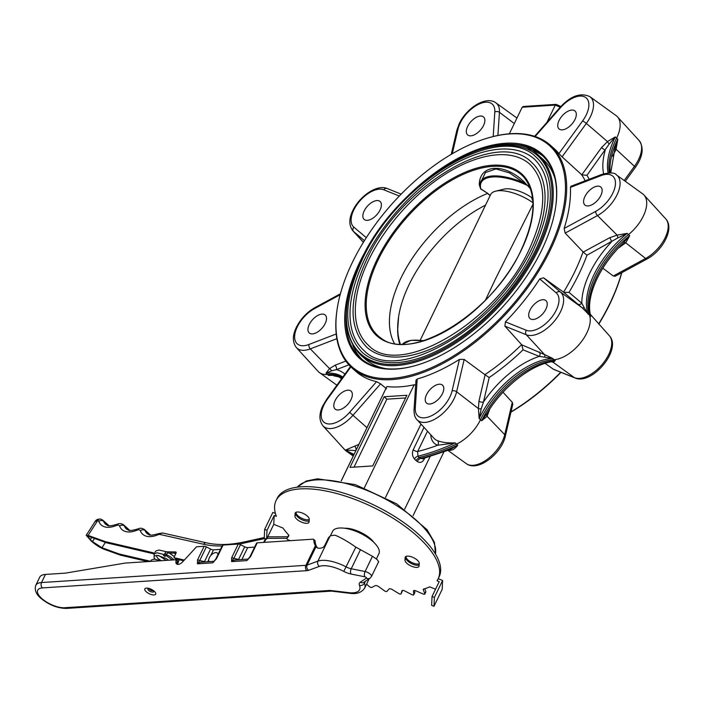 <?xml version="1.0" encoding="UTF-8"?>
<svg xmlns="http://www.w3.org/2000/svg" width="704" height="704" viewBox="0 0 704 704"><rect width="100%" height="100%" fill="white"/><g stroke="black" fill="none" stroke-linecap="round" stroke-linejoin="round"><path stroke-width="1.06" d="M164.322 554.62L157.054 552.772L154.299 553.819A1.285 1.17 38.9 0 0 154.607 555.641A1.285 1.17 38.9 0 0 156.218 555.535L157.282 555.333L166.214 558.527L168.652 560.234M213.673 561.414A6.002 3.177 -48.3 0 0 214.958 560.384M217.95 554.594A6.002 3.177 -48.3 0 0 217.298 553.054A6.002 3.177 -48.3 0 0 214.016 553.054A6.002 3.177 -48.3 0 0 208.718 559.645A6.002 3.177 -48.3 0 0 209.053 561.713M330.37 535.946L332.596 531.344A25.714 10.34 25.8 0 1 349.114 529.126A25.714 10.34 25.8 0 1 372.803 541.42A25.714 10.34 25.8 0 1 378.893 553.722L376.394 558.897M378.488 561.669L377.238 559.61L372.451 556.292L355.837 547.131C347.873 541.561 340.982 537.601 335.183 535.251A27.852 11.202 -154.2 0 0 330.053 536.052L328.451 537.803L324.65 545.662L323.136 547.378C319.792 548.742 317.425 548.495 316.034 546.656L315.401 545.688A30.853 16.35 131.7 0 1 313.746 539.757A1.716 0.906 -48.3 0 0 313.562 539.317A1.716 0.906 -48.3 0 0 313.104 539.176L257.224 542.828L250.598 556.521L246.787 560.613L249.911 556.855L256.538 543.154A2.57 1.03 25.8 0 1 257.224 542.828M153.067 590.762A2.464 0.994 25.8 0 1 149.635 589.512A2.464 0.994 25.8 0 1 149.09 588.834M275.414 513.445L272.844 512.415L264.651 529.373L267.01 530.314L274.182 515.478L276.364 516.358A89.989 36.177 25.8 0 1 274.586 506.625A89.989 36.177 25.8 0 1 276.082 500.544L277.112 498.423A89.989 36.177 25.8 0 1 366.934 501.802A89.989 36.177 25.8 0 1 440.651 570.671A89.989 36.177 25.8 0 1 439.155 576.761L438.126 578.873A89.989 36.177 25.8 0 1 437.026 580.774L439.217 581.645L432.036 596.482L434.394 597.432L442.596 580.474L442.182 589.327L433.99 606.285L434.394 597.432M276.082 500.544A89.989 36.177 25.8 0 1 365.913 503.923A89.989 36.177 25.8 0 1 439.622 572.792A89.989 36.177 25.8 0 1 438.126 578.873M424.723 588.738L425.858 591.615A1.716 0.686 25.8 0 1 425.894 591.809A1.716 0.686 25.8 0 1 425.867 591.932A1.716 0.686 25.8 0 1 425.797 592.02M435.565 589.204L429.678 586.846A89.989 36.177 25.8 0 1 423.667 589.028A2.57 1.03 -154.2 0 0 423.254 589.318A2.57 1.03 -154.2 0 0 423.271 589.785L424.838 593.736A1.716 0.686 25.8 0 1 424.873 593.93A1.716 0.686 25.8 0 1 424.846 594.044A1.716 0.686 25.8 0 1 423.157 594L416.029 590.902A2.57 1.03 -154.2 0 0 413.503 590.823A2.57 1.03 -154.2 0 0 413.459 591.078L413.785 594.625A1.716 0.686 25.8 0 1 413.785 594.678A1.716 0.686 25.8 0 1 413.758 594.792A1.716 0.686 25.8 0 1 411.805 594.607L404.888 591.017A2.57 1.03 -154.2 0 0 401.958 590.744A2.57 1.03 -154.2 0 0 401.931 590.806L401.016 593.842A1.716 0.686 25.8 0 1 400.998 593.886A1.716 0.686 25.8 0 1 398.79 593.56L392.304 589.574A2.57 1.03 -154.2 0 0 389.048 588.984L386.91 591.413A1.716 0.686 25.8 0 1 384.507 590.867L378.646 586.608A2.57 1.03 -154.2 0 0 375.197 585.666L371.897 587.418A1.716 0.686 25.8 0 1 369.389 586.626L366.555 584.162M414.63 590.506L414.806 592.504A1.716 0.686 25.8 0 1 414.814 592.557A1.716 0.686 25.8 0 1 414.779 592.671A1.716 0.686 25.8 0 1 414.709 592.768M290.294 540.672L288.517 540.012A1.716 0.686 25.8 0 1 286.906 538.49A1.716 0.686 25.8 0 1 286.933 538.446L288.798 535.867A2.57 1.03 -154.2 0 0 288.834 535.806A2.57 1.03 -154.2 0 0 288.878 535.63A2.57 1.03 -154.2 0 0 288.482 534.829A89.989 36.177 25.8 0 1 282.894 527.991L273.768 524.33L266.596 539.167L267.01 530.314M532.99 204.274L495.942 277.983L485.487 300.071M532.506 197.472L531.59 197.525L532.866 201.15M530.658 189.262L528.106 185.777L509.564 172.946L495.968 168.916L485.461 172.533L480.066 183.603A44.554 17.917 25.8 0 1 492.589 175.956A44.554 17.917 25.8 0 1 523.662 182.741L524.19 181.949L530.517 188.839M528.334 185.865A0.854 0.625 143.4 0 0 528.106 185.777A43.727 17.582 -154.2 0 0 492.862 176.959A43.727 17.582 -154.2 0 0 480.832 188.857L487.749 193.371L480.674 188.971L479.292 184.87C479.213 164.243 504.09 162.518 524.19 181.949M487.573 193.45A104.386 55.317 -48.3 0 0 400.946 278.089A104.386 55.317 -48.3 0 0 394.363 343.402M368.474 345.312A121.273 64.266 131.7 0 1 368.694 260.049A121.273 64.266 131.7 0 1 529.901 164.287C547.184 181.711 547.017 209.933 529.382 248.934C496.883 321.798 399.643 378.972 368.474 345.312M366.766 347.23A123.842 65.63 -48.3 0 0 531.397 249.436A123.842 65.63 -48.3 0 0 531.617 162.369C497.684 127.186 399.881 185.821 366.678 259.547C348.498 299.2 348.524 328.425 366.766 347.23M555.13 179.124A133.698 70.849 -48.3 0 0 543.057 159.368L538.718 155.496A133.698 70.849 131.7 0 1 538.481 249.498A133.698 70.849 131.7 0 1 360.747 355.071L365.086 358.943A133.698 70.849 -48.3 0 0 386.091 368.685M363.915 350.434A128.128 67.901 131.7 0 1 364.144 260.348A128.128 67.901 131.7 0 1 534.468 159.174C552.746 177.61 552.57 207.434 533.931 248.635C499.594 325.609 396.898 386.021 363.915 350.434M362.199 352.352A130.698 69.265 -48.3 0 0 535.946 249.146A130.698 69.265 -48.3 0 0 536.175 157.256C500.421 120.138 397.17 182.019 362.129 259.846C342.945 301.699 342.962 332.534 362.199 352.352M442.464 393.598A11.994 6.362 -48.3 0 0 442.49 385.158A11.994 6.362 -48.3 0 0 426.536 394.636A11.994 6.362 -48.3 0 0 426.518 403.075A11.994 6.362 -48.3 0 0 442.464 393.598M545.934 309.082A11.994 6.362 -48.3 0 0 545.961 300.652A11.994 6.362 -48.3 0 0 530.006 310.121A11.994 6.362 -48.3 0 0 529.989 318.56A11.994 6.362 -48.3 0 0 545.934 309.082M600.829 195.527A11.994 6.362 -48.3 0 0 600.855 187.097A11.994 6.362 -48.3 0 0 584.901 196.566A11.994 6.362 -48.3 0 0 584.883 205.005A11.994 6.362 -48.3 0 0 600.829 195.527M574.992 119.451A11.994 6.362 -48.3 0 0 575.018 111.012A11.994 6.362 -48.3 0 0 559.064 120.49A11.994 6.362 -48.3 0 0 559.046 128.929A11.994 6.362 -48.3 0 0 574.992 119.451M483.56 125.418A11.994 6.362 -48.3 0 0 483.578 116.978A11.994 6.362 -48.3 0 0 467.632 126.456A11.994 6.362 -48.3 0 0 467.606 134.886A11.994 6.362 -48.3 0 0 483.56 125.418M380.09 209.924A11.994 6.362 -48.3 0 0 380.107 201.494A11.994 6.362 -48.3 0 0 364.162 210.971A11.994 6.362 -48.3 0 0 364.135 219.402A11.994 6.362 -48.3 0 0 380.09 209.924M325.195 323.488A11.994 6.362 -48.3 0 0 325.213 315.049A11.994 6.362 -48.3 0 0 309.267 324.526A11.994 6.362 -48.3 0 0 309.241 332.957A11.994 6.362 -48.3 0 0 325.195 323.488M351.032 399.564A11.994 6.362 -48.3 0 0 351.05 391.125A11.994 6.362 -48.3 0 0 335.104 400.602A11.994 6.362 -48.3 0 0 335.078 409.033A11.994 6.362 -48.3 0 0 351.032 399.564M352.29 262.574A148.271 78.575 -48.3 0 0 337.022 309.874A148.271 78.575 -48.3 0 0 412.456 374.642A148.271 78.575 -48.3 0 0 549.129 249.735A148.271 78.575 -48.3 0 0 491.11 137.086A148.271 78.575 -48.3 0 0 352.29 262.574M491.11 137.086L491.885 136.875A149.125 79.024 131.7 0 1 550.502 145.341A149.125 79.024 131.7 0 1 550.238 250.184A149.125 79.024 131.7 0 1 352 367.937A149.125 79.024 131.7 0 1 336.908 310.666L337.022 309.874M359.797 262.082A136.954 72.574 131.7 0 1 486.042 146.714A136.954 72.574 131.7 0 1 555.72 206.536A136.954 72.574 131.7 0 1 541.614 250.228A136.954 72.574 131.7 0 1 413.389 366.142A136.954 72.574 131.7 0 1 359.797 262.082M555.667 206.932A136.101 72.125 -48.3 0 0 541.834 155.065A136.101 72.125 -48.3 0 0 495.836 145.658M621.773 272.686A148.271 78.575 131.7 0 1 609.884 303.917A148.271 78.575 131.7 0 1 598.787 324.157M561.009 372.354A148.271 78.575 131.7 0 1 510.946 412.13M511.007 411.875A149.125 79.024 -48.3 0 0 560.736 372.24M598.62 323.972A149.125 79.024 -48.3 0 0 609.91 303.398A149.125 79.024 -48.3 0 0 621.65 272.747M610.262 172.85A68.737 36.423 131.7 0 1 617.593 139.63A68.737 36.423 131.7 0 1 617.804 139.19L614.838 148.984L616.114 149.292L612.542 156.165M562.091 156.851L558.941 153.578L582.604 120.947A24.112 12.778 -48.3 0 0 585.235 97.205A24.112 12.778 -48.3 0 0 560.472 107.712L560.058 107.386C570.636 95.894 580.58 92.321 589.908 96.686A27.526 14.59 131.7 0 1 586.335 123.42L562.091 156.851L581.777 174.821L601.524 147.602L607.473 141.583L615.261 136.919L609.25 143.977L586.934 175.331A152.557 80.846 131.7 0 1 589.23 179.256M565.171 233.094L564.124 228.474L595.672 211.367A24.112 12.778 -48.3 0 0 615.27 185.654A24.112 12.778 -48.3 0 0 601.154 175.578A3.432 2.024 69 0 1 602.096 174.31C610.13 172.366 614.926 172.577 616.484 174.944A27.526 14.59 131.7 0 1 617.276 194.33A27.526 14.59 131.7 0 1 597.494 215.565L565.171 233.094L583.246 252.067L609.558 237.794L617.1 235.101L627.141 233.394L617.857 237.917L586.96 255.235A152.557 80.846 131.7 0 1 568.999 292.389L563.772 292.345L543.558 277.79L560.49 292.107A27.526 14.59 131.7 0 1 562.998 295.9A27.526 14.59 131.7 0 1 552.253 323.541A27.526 14.59 131.7 0 1 526.363 334.787L544.518 354.57L552.719 358.406L539.273 356.374L523.063 349.844L521.796 344.846L544.518 354.57A3.432 2.094 -59 0 1 544.702 356.954M424.644 458.234L424.09 459.378C422.33 462.44 420.094 463.162 417.366 461.551L415.826 460.416L419.091 457.494L422.268 458.832L450.006 449.662L457.723 445.157L455.18 442.886A215.802 114.356 131.7 0 1 417.886 456.21L419.091 457.494A215.978 114.453 -48.3 0 0 456.43 444.154A30.853 16.35 -48.3 0 0 480.436 419.83A30.853 16.35 -48.3 0 0 480.524 419.637A68.561 36.335 131.7 0 1 553.925 359.682L552.719 358.406A68.737 36.423 -48.3 0 0 479.345 418.07A68.737 36.423 -48.3 0 0 479.134 418.51L481.237 408.786L483.498 401.931A3.432 2.086 13.1 0 1 478.949 401.157L485.091 374.818L464.165 359.418L456.623 391.758A27.526 14.59 131.7 0 1 454.168 398.526A27.526 14.59 131.7 0 1 435.266 418.924A27.526 14.59 131.7 0 1 417.006 419.698L434.042 438.372A30.131 15.963 -48.3 0 0 437.642 440.73C442.068 442.42 447.911 443.142 455.18 442.886L437.694 445.245A33.546 17.776 131.7 0 1 430.751 434.764M489.738 409.147L487.054 416.275L481.686 420.781L487.212 413.169C502.084 387.719 530.323 365.314 551.285 361.786L555.271 360.677L553.159 362.278L551.76 361.768A3.432 3.318 96.5 0 1 553.159 362.278L574.482 377.696A27.526 14.59 -48.3 0 0 600.371 366.45A27.526 14.59 -48.3 0 0 611.116 338.809A27.526 14.59 -48.3 0 0 609.33 335.711L590.304 314.318L590.647 316.422L589.512 315.181A68.561 36.335 131.7 0 1 628.452 234.626A30.853 16.35 -48.3 0 0 644.01 195.043A30.853 16.35 -48.3 0 0 642.682 193.855L616.484 174.944M590.674 315.366L590.647 316.422A68.737 36.423 131.7 0 1 596.552 276.936A68.737 36.423 131.7 0 1 629.693 235.664L622.635 243.716M609.286 172.823A68.561 36.335 131.7 0 1 616.44 138.486A68.561 36.335 131.7 0 1 616.651 138.054A30.853 16.35 -48.3 0 0 617.434 116.794A30.853 16.35 -48.3 0 0 616.106 115.597L589.908 96.686M481.237 408.786A3.432 1.417 -4 0 1 478.412 408.566L479.134 418.51L481.686 420.781A68.737 36.423 131.7 0 1 481.897 420.341A68.737 36.423 131.7 0 1 555.271 360.677L553.925 359.682A30.853 16.35 -48.3 0 0 580.518 342.83A30.853 16.35 -48.3 0 0 589.556 315.313A30.853 16.35 -48.3 0 0 589.512 315.181L582.023 307.657L563.772 292.345M336.864 338.677L310.306 348.885A27.526 14.59 131.7 0 1 304.304 350.293A27.526 14.59 131.7 0 1 296.384 347.582L318.155 371.448A30.853 16.35 -48.3 0 0 319.493 372.636A30.853 16.35 -48.3 0 0 327.034 374.484A30.853 16.35 -48.3 0 0 327.193 374.475A68.561 36.335 131.7 0 1 342.558 377.423M296.384 347.582C292.371 342.258 292.362 335.5 296.366 327.316C300.714 318.789 306.918 312.215 314.961 307.604A3.432 1.637 61.5 0 0 314.424 308.678A24.112 12.778 -48.3 0 0 297.282 326.876A24.112 12.778 -48.3 0 0 308.942 344.476A3.432 2.024 -111 0 0 310.306 348.885L329.542 368.588A3.432 2.455 -133.9 0 1 331.478 370.858L325.987 373.19L329.542 368.588L335.113 365.2L345.822 361.082M417.366 461.551A3.432 1.927 126.3 0 1 420.438 458.48A215.802 114.356 -48.3 0 0 457.723 445.157C454.819 449.302 451.616 450.938 448.114 450.067M352 367.937L355.793 371.325A149.125 79.024 -48.3 0 0 376.57 381.665L380.591 383.847L352.986 415.272A27.526 14.59 131.7 0 1 347.01 421.054A27.526 14.59 131.7 0 1 322.96 425.832L344.731 449.698A30.853 16.35 -48.3 0 0 346.069 450.894A30.853 16.35 -48.3 0 0 346.711 451.317A215.978 114.453 -48.3 0 0 353.742 454.951M386.549 388.828L380.591 383.847M341.194 480.902L386.874 386.549A149.125 79.024 -48.3 0 0 414.181 384.762L415.659 385.035M417.199 379.016L415.281 408.056A3.432 2.402 3.8 0 0 414.031 409.763L415.985 380.204L417.199 379.016A149.125 79.024 -48.3 0 0 459.439 359.41L464.165 359.418M504.9 326.146L505.41 321.86L526.363 330.29A3.432 2.86 -68.1 0 0 526.363 334.787L504.9 326.146L521.796 344.846M505.41 321.86A149.125 79.024 -48.3 0 0 539.73 278.934L543.558 277.79M526.363 330.29A24.112 12.778 -48.3 0 0 551.452 317.662A24.112 12.778 -48.3 0 0 556.257 292.908A3.432 2.904 130.2 0 1 560.49 292.107L582.023 307.657A3.432 2.13 128.6 0 0 584.188 307.569L588.104 314.151A68.737 36.423 -48.3 0 1 594.009 274.657A68.737 36.423 -48.3 0 1 627.141 233.394L629.693 235.664L625.742 242.818L618.394 248.019M608.071 172.876A68.737 36.423 -48.3 0 1 615.05 137.359A68.737 36.423 -48.3 0 1 615.261 136.919L617.804 139.19L616.114 149.292L634.454 166.329A27.526 14.59 -48.3 0 0 639.214 140.659L617.434 116.794M609.33 335.711C622.398 349.386 591.985 385.519 574.992 377.978L553.546 369.345L545.09 363.37M502.99 392.225L512.283 402.318L512.802 404.184L505.314 436.26A3.432 2.086 -166.9 0 0 504.733 434.658L487.054 416.275A3.432 2.631 34.1 0 1 486.834 413.776M543.215 156.358A136.101 72.125 -48.3 0 0 528 148.711M406.199 556.327A7.718 3.098 -154.2 0 0 406.199 556.336A7.718 3.098 -154.2 0 0 406.067 556.846A7.718 3.098 -154.2 0 0 410.3 561.686A7.718 3.098 -154.2 0 0 418.018 564.054A7.718 3.098 -154.2 0 0 419.232 563.798M296.129 512.239A7.718 3.098 -154.2 0 0 299.851 517.202A7.718 3.098 -154.2 0 0 308.009 519.834A7.718 3.098 -154.2 0 0 309.214 519.578M154.22 553.934L106.612 542.819L105.257 541.614L88.106 535.401L86.205 535.278L91.362 541.182C95.638 544.808 99.607 547.395 103.294 548.953L120.446 555.157L119.09 553.951L101.939 547.738L105.398 542.379M155.69 553.388L105.257 541.614M147.972 561.581L120.446 555.157M150.674 561.317L119.09 553.951M163.398 555.183A0.854 0.458 -48.3 0 0 164.419 554.444L165.774 555.658A0.854 0.458 131.7 0 1 164.754 556.389L163.398 555.183M183.647 560.798L175.622 558.923A0.854 0.458 131.7 0 1 175.507 558.87L174.152 557.656A0.854 0.458 -48.3 0 1 174.152 557.058L175.974 553.3A1.716 0.906 -48.3 0 0 175.974 552.094A1.716 0.906 -48.3 0 0 175.595 551.954L166.874 551.813A1.716 0.906 -48.3 0 0 164.982 553.291L164.419 554.444M174.152 557.656A0.854 0.458 -48.3 0 0 174.266 557.718L175.622 558.923M184.316 560.067L174.266 557.718M267.802 536.844L267.802 536.844A3.432 1.786 89.8 0 0 267.714 536.853A3.432 3.432 0 0 1 267.802 536.844L287.734 536.782M86.205 535.278L95.014 521.638L97.724 520.502L88.106 535.401M94.521 538.446L92.497 541.596L101.939 547.738M92.497 541.596L90.323 539.66L91.758 537.442M106.612 542.819L89.461 536.615L87.956 536.51L90.323 539.66M176.035 553.15L168.23 553.018A1.716 0.906 -48.3 0 0 166.338 554.506L165.774 555.658M309.144 520.925A7.718 3.098 25.8 0 1 301.118 519.314A7.718 3.098 25.8 0 1 295.988 513.99L296.067 512.266M419.17 565.039A7.718 3.098 25.8 0 1 411.136 563.429A7.718 3.098 25.8 0 1 406.006 558.105L406.094 556.371M352.783 345.198A136.101 72.125 -48.3 0 0 362.111 359.445M346.078 313.597A136.101 72.125 -48.3 0 0 360.668 358.222A136.101 72.125 -48.3 0 0 413.776 366.045M613.281 276.003L645.603 258.474A27.526 14.59 -48.3 0 0 664.787 238.48A27.526 14.59 -48.3 0 0 665.79 218.909C674.828 228.554 662.411 250.897 647.214 258.887L615.199 276.25L613.281 276.003L602.826 268.198M413.239 449.706C411.875 453.112 412.271 456.192 414.445 458.946A3.432 1.69 -43.2 0 1 417.886 456.21L417.683 451.493A3.432 1.382 25.8 0 1 413.239 449.706L424.028 427.39M420.983 424.054L385.528 497.402M430.021 456.738L404.668 509.186M338.193 376.297L333.81 375.83M564.124 228.474A149.125 79.024 -48.3 0 0 570.416 187.387L570.874 186.305L602.096 174.31M558.941 153.578A149.125 79.024 -48.3 0 0 554.303 148.729L550.502 145.341M546.99 122.267L555.298 105.081L556.591 104.667M509.344 133.804L522.192 107.237L523.354 106.489L556.09 104.35L560.85 106.506M386.874 386.549L341.255 480.911M414.181 384.762L364.373 487.793M372.742 465.925L406.894 395.27L384.138 396.757L349.985 467.403L372.742 465.925M405.601 397.954L386.857 399.177L353.998 467.148M386.857 399.177L384.138 396.757M415.281 408.056A24.112 12.778 -48.3 0 0 431.165 415.914A24.112 12.778 -48.3 0 0 452.065 390.975A3.432 2.086 -166.9 0 1 456.623 391.758L478.412 408.566L478.949 401.157M355.96 450.569L345.541 450.041L354.666 446.142A30.131 15.963 -48.3 0 0 358.908 444.25M356.039 450.199A3.432 2.077 70.2 0 0 354.666 446.142M437.642 440.73A3.432 2.842 -70.5 0 1 437.694 445.245A212.388 112.552 -48.3 0 1 417.683 451.493L427.495 431.2M424.09 459.378A3.432 1.382 25.8 0 1 423.386 458.55M348.876 364.848L336.477 369.6A3.432 2.024 69 0 0 335.113 365.2M344.925 374.15A72.16 38.236 131.7 0 0 336.477 369.6L331.478 370.858M619.546 246.814A3.432 1.637 -118.5 0 1 620.03 247.13M623.454 242.915A3.432 2.218 -137.6 0 1 625.742 242.818L645.603 258.474A3.432 1.637 -118.5 0 0 647.214 258.887M539.273 351.877A3.432 2.86 -68.1 0 1 539.273 356.374A72.16 38.236 131.7 0 0 483.498 401.931L489.201 377.502L485.091 374.818M583.246 252.067L586.96 255.235M568.999 292.389L581.794 303.204A3.432 2.904 -49.8 0 1 577.553 304.005M609.558 237.794A3.432 1.637 -118.5 0 1 611.38 241.991A72.16 38.236 131.7 0 0 589.758 273.046A72.16 38.236 131.7 0 0 581.794 303.204L584.188 307.569M595.672 211.367A3.432 1.637 -118.5 0 0 597.494 215.565L617.1 235.101A3.432 1.003 -101.2 0 1 617.857 237.917M581.777 174.821L586.934 175.331M601.524 147.602A3.432 0.546 -144 0 0 605.255 150.075A72.16 38.236 131.7 0 0 603.627 173.774M582.604 120.947A3.432 0.546 -144 0 1 586.335 123.42L607.473 141.583A3.432 1.038 -125.8 0 0 609.25 143.977M479.917 185.319A0.854 0.625 2.3 0 0 479.292 184.87M480.674 188.971L479.934 185.592A44.554 17.917 25.8 0 1 480.066 183.603L479.934 185.592M531.59 197.525A22.713 9.134 -154.2 0 0 503.906 189.156L495.669 191.154A29.999 12.056 -154.2 0 0 490.626 194.594L420.253 340.155M398.578 316.941L397.619 330.818A104.386 55.317 -48.3 0 0 399.714 344.036M532.946 202.708A29.999 12.056 -154.2 0 0 495.669 191.154M400.083 344.054A103.62 54.912 131.7 0 1 398.438 317.935A103.62 54.912 131.7 0 1 398.473 317.698M400.365 344.071A103.11 54.639 131.7 0 1 398.499 317.46A103.11 54.639 131.7 0 1 485.531 205.128M432.036 596.482L431.631 605.334L433.99 606.285M442.596 580.474L438.205 578.714M274.182 515.478L273.768 524.33M264.651 529.373L264.238 538.226L266.596 539.167M419.25 563.306L419.126 565.893A7.718 3.098 25.8 0 1 419.003 566.412A7.718 3.098 25.8 0 1 411.303 566.122A7.718 3.098 25.8 0 1 404.985 560.217L405.108 557.638A7.718 3.098 25.8 0 1 405.231 557.119A7.718 3.098 25.8 0 1 412.931 557.41A7.718 3.098 25.8 0 1 419.25 563.306M294.958 516.111L295.082 513.524A7.718 3.098 25.8 0 1 295.214 513.005A7.718 3.098 25.8 0 1 302.914 513.295A7.718 3.098 25.8 0 1 309.232 519.2L309.109 521.778A7.718 3.098 25.8 0 1 308.977 522.298A7.718 3.098 25.8 0 1 301.277 522.016A7.718 3.098 25.8 0 1 294.958 516.111L295.988 513.99M287.91 536.413A1.716 0.686 25.8 0 1 287.927 536.369A1.716 0.686 25.8 0 1 287.954 536.325L288.763 535.216M402.424 590.445L402.037 591.721A1.716 0.686 25.8 0 1 402.019 591.765A1.716 0.686 25.8 0 1 402.002 591.8M344.45 528.229A20.319 8.166 25.8 0 1 373.965 542.494M254.602 547.149L247.658 547.606A3.432 1.382 25.8 0 1 244.702 546.823L240.478 544.65L233.851 558.342L238.084 559.293L237.82 559.838M220.475 549.375L213.523 549.833A3.432 1.382 25.8 0 1 210.575 549.05L206.342 546.876L199.725 560.569L203.949 561.519L203.694 562.065M214.174 561.255L200.411 562.276L197.481 563.825L197.507 559.988L204.134 546.286A2.57 1.03 25.8 0 1 206.342 546.876M197.507 559.988A2.57 1.03 -154.2 0 1 199.725 560.569L197.481 563.825L212.661 562.839C213.462 561.264 213.814 561.026 213.708 562.109M223.089 545.054L216.471 558.747L212.661 562.839L215.776 559.082L222.402 545.38A2.57 1.03 25.8 0 1 223.089 545.054L238.26 544.06A2.57 1.03 25.8 0 1 240.478 544.65M248.31 559.029L234.546 560.05L231.616 561.598L231.642 557.762L238.26 544.06M231.642 557.762A2.57 1.03 -154.2 0 1 233.851 558.342L231.616 561.598L246.787 560.613C247.597 559.038 247.94 558.8 247.834 559.882M217.298 553.054L217.844 553.538A6.002 3.177 131.7 0 1 218.222 554.03M216.471 558.747A2.57 1.03 -154.2 0 0 215.776 559.082M250.598 556.521A2.57 1.03 -154.2 0 0 249.911 556.855M204.134 546.286L196.539 546.788L182.811 561.704A6.002 3.177 131.7 0 1 176.563 563.939A6.002 3.177 131.7 0 1 175.912 562.17L175.947 559.759L125.312 563.059L65.349 573.135L45.443 574.429A21.428 8.615 -154.2 0 0 39.714 577.201L35.79 585.323A21.428 8.615 25.8 0 1 41.518 582.551A3.854 2.878 86.3 0 0 42.416 587.91A17.574 7.066 -154.2 0 0 41.879 598.585A17.574 7.066 -154.2 0 0 64.662 607.746L329.058 590.498A12.426 4.998 25.8 0 1 331.294 590.577L348.85 592.662A23.998 9.645 -154.2 0 0 359.462 585.376A12.426 4.998 25.8 0 1 360.21 582.226L366.362 578.142A1.285 0.519 -154.2 0 0 366.142 577.438A1.285 0.519 -154.2 0 0 364.848 576.796A3.854 1.91 -78.7 0 1 365.086 571.542A5.139 2.068 25.8 0 1 370.234 574.094A5.139 2.068 25.8 0 1 371.457 576.55L378.708 561.554M177.408 564.353A6.002 3.177 131.7 0 1 177.267 563.385L177.302 560.965L175.947 559.759M313.562 539.317L314.926 540.522A1.716 0.906 131.7 0 1 315.11 540.962L313.746 539.757M317.566 548.073L316.756 546.894A30.853 16.35 131.7 0 1 315.11 540.962M316.598 547.281L316.034 546.656L307.129 565.074A3.854 3.291 70 0 0 308.581 570.328A12.426 4.998 25.8 0 1 306.821 570.662L42.416 587.91M35.79 585.323C34.346 589.908 36.036 594.229 40.85 598.286C48.963 604.93 57.499 608.309 66.449 608.414A3.854 2.878 -93.7 0 1 64.662 607.746M148.095 588.702A3.221 1.294 -154.2 0 0 148.694 590.445A3.221 1.294 -154.2 0 0 151.941 592.046A3.221 1.294 -154.2 0 0 153.798 591.457M146.238 591.782A6.037 2.429 25.8 0 1 146.423 588.113A6.037 2.429 25.8 0 1 154.255 591.254A6.037 2.429 25.8 0 1 154.07 594.933A6.037 2.429 25.8 0 1 146.238 591.782M524.066 177.443A107.8 57.13 -48.3 0 0 452.602 179.749A107.8 57.13 -48.3 0 0 378.118 259.899A107.8 57.13 -48.3 0 0 380.882 338.017C411.242 363.158 493.161 312.47 521.083 250.21C535.858 217.932 536.853 193.679 524.066 177.443M423.174 340.789A44.554 17.917 -154.2 0 0 413.178 340.234A44.554 17.917 -154.2 0 0 402.556 344.124L410.863 340.322L423.773 340.604M521.312 250.096A108.654 57.578 131.7 0 1 405.891 344.37A108.654 57.578 131.7 0 1 377.071 259.503A108.654 57.578 131.7 0 1 492.492 165.229A108.654 57.578 131.7 0 1 521.312 250.096M361.011 260.55A132.845 70.4 -48.3 0 0 396.246 364.311A132.845 70.4 -48.3 0 0 537.363 249.049A132.845 70.4 -48.3 0 0 502.128 145.297A132.845 70.4 -48.3 0 0 361.011 260.55M322.96 425.832C318.947 420.508 318.938 413.758 322.942 405.574L326.885 399.027A3.432 0.546 36 0 1 327.492 399.098A24.112 12.778 -48.3 0 0 323.858 405.126A24.112 12.778 -48.3 0 0 326.726 423.641A24.112 12.778 -48.3 0 0 349.624 412.333L376.57 381.665M364.417 240.654L353.566 231.475A27.526 14.59 131.7 0 1 352.845 230.78C348.832 225.456 348.823 218.698 352.836 210.522C359.524 196.407 376.649 184.07 387.182 188.514A3.432 2.86 111.9 0 0 383.733 189.763A24.112 12.778 -48.3 0 0 353.751 210.074A24.112 12.778 -48.3 0 0 353.839 227.146L366.3 237.679M458.022 129.078A3.432 2.086 13.1 0 0 456.861 130.231L459.263 123.587C466.453 108.346 485.751 95.383 495.862 102.828A27.526 14.59 131.7 0 1 499.435 112.332A3.432 2.402 -176.2 0 0 494.815 111.998A24.112 12.778 -48.3 0 0 481.712 103.039A24.112 12.778 -48.3 0 0 460.178 123.147A24.112 12.778 -48.3 0 0 458.022 129.078L452.267 153.745M353.839 227.146A3.432 2.904 -49.8 0 0 353.566 231.475L363.422 242.273M342.822 377.054A68.737 36.423 -48.3 0 0 325.987 373.19L328.539 375.461A68.737 36.423 131.7 0 1 342.408 377.626M349.624 412.333L366.925 427.662M505.314 436.26C501.697 453.332 477.963 472.446 466.312 463.663A27.526 14.59 -48.3 0 0 502.286 441.426A27.526 14.59 -48.3 0 0 504.733 434.658L512.283 402.318M435.433 553.951A77.132 31.011 -154.2 0 0 395.648 504.979A77.132 31.011 -154.2 0 0 316.14 479.926A77.132 31.011 -154.2 0 0 297.29 487.177M484.889 374.66A149.125 79.024 -48.3 0 0 521.62 344.652M563.561 292.195A149.125 79.024 -48.3 0 0 574.649 271.955A149.125 79.024 -48.3 0 0 583.053 251.882M348.92 452.813L353.575 455.286A215.802 114.356 -48.3 0 1 348.093 452.311L345.541 450.041A215.802 114.356 131.7 0 0 354.05 454.309M263.674 542.406L265.461 538.718M264.924 538.498L242.598 543.391A174.838 92.646 131.7 0 1 238.999 544.122M222.121 545.97A174.838 92.646 131.7 0 1 203.614 544.262L159.984 534.468A5.139 2.728 -48.3 0 0 158.066 534.75A29.938 15.866 131.7 0 1 140.351 530.772A5.139 2.728 -48.3 0 0 137.315 530.086A29.938 15.866 131.7 0 1 119.601 526.117A5.139 2.728 -48.3 0 0 116.565 525.43A29.938 15.866 131.7 0 1 98.85 521.453A5.139 2.728 -48.3 0 0 97.724 520.502A3.432 2.79 102.6 0 1 100.646 519.094L102.89 520.23A8.571 4.541 131.7 0 1 103.576 521.233A26.506 14.045 -48.3 0 0 105.688 524.33L107.483 525.378C108.328 526.266 111.637 525.879 117.41 524.198A3.432 1.954 67.4 0 0 116.565 525.43M137.315 530.086A3.432 1.954 67.4 0 1 138.16 528.862C140.096 527.859 142.182 528.088 144.399 529.549A8.571 4.541 131.7 0 1 145.077 530.552A26.506 14.045 -48.3 0 0 147.189 533.641L148.984 534.688C149.829 535.586 153.138 535.198 158.91 533.518A3.432 1.954 67.4 0 0 158.066 534.75M140.351 530.772A3.432 2.807 158.5 0 1 145.077 530.552L150.04 534.978M117.41 524.198C119.346 523.195 121.422 523.424 123.649 524.894A8.571 4.541 131.7 0 1 124.326 525.888A26.506 14.045 -48.3 0 0 126.438 528.986L128.234 530.033C129.078 530.93 132.387 530.534 138.16 528.862M119.601 526.117A3.432 2.807 158.5 0 1 124.326 525.888L129.29 530.314M98.85 521.453A3.432 2.807 158.5 0 1 103.576 521.233L108.539 525.659M286.994 538.305L266.983 538.366M266.042 538.947L264.387 542.362M158.91 533.518L162.906 533.06A3.432 2.79 102.6 0 0 159.984 534.468M162.906 533.06L206.527 542.854A3.432 2.79 102.6 0 0 203.614 544.262M206.527 542.854C217.483 545.31 229.979 545.019 244.033 541.974A3.432 2.35 77.6 0 0 242.598 543.391M176.158 552.455L175.595 551.954M168.23 553.018L166.874 551.813M166.338 554.506L164.982 553.291M415.826 460.416L414.445 458.946M341.519 378.849L338.29 376.376M624.175 180.497L634.454 166.329A3.432 0.546 -144 0 1 635.29 167.464L625.266 181.28M553.01 369.054L574.482 377.696A3.432 2.86 -68.1 0 0 574.992 377.978M585.174 180.814A149.125 79.024 -48.3 0 0 581.574 174.654M560.146 107.298A23.144 9.302 -154.2 0 0 555.298 105.081L522.192 107.237M452.065 390.975L459.439 359.41M350.856 366.89L327.492 399.098M340.155 294.73L314.424 308.678M308.942 344.476L336.222 333.995M399.318 196.038L383.733 189.763M493.196 136.541L494.815 111.998M497.904 135.467L499.435 112.332L514.307 123.543M560.472 107.712L535.163 136.514M601.154 175.578L570.416 187.387M556.257 292.908L539.73 278.934M523.063 349.844A152.557 80.846 131.7 0 1 489.201 377.502M487.749 193.371L490.169 195.527M490.098 195.686L487.582 193.442M405.566 556.688L405.108 557.638M406.006 558.105L404.985 560.217M295.539 512.582L295.082 513.524M287.954 536.325L286.933 538.446M402.037 591.721L401.016 593.842M414.806 592.504L413.785 594.625M413.67 590.638L413.459 591.078M425.858 591.615L424.838 593.736M423.632 589.037L423.271 589.785M238.084 559.293L238.559 559.539A3.432 1.382 -154.2 0 0 239.026 559.759M244.702 546.823L238.436 559.794M203.949 561.519L204.424 561.766A3.432 1.382 -154.2 0 0 204.89 561.986M210.575 549.05L204.301 562.021M241.868 559.574L247.658 547.606M207.733 561.801L208.692 559.812M210.672 555.729L213.523 549.833M364.848 576.796L351.006 574.024A12.426 4.998 25.8 0 1 343.79 571.393A23.998 9.645 -154.2 0 0 319.378 566.386L308.581 570.328M45.443 574.429L41.518 582.551L305.914 565.312A3.854 2.878 86.3 0 0 306.821 570.662M315.401 545.688L305.914 565.312A8.571 3.45 -154.2 0 0 307.129 565.074L317.926 561.132A3.854 3.291 70 0 0 319.378 566.386M177.267 563.385L175.912 562.17M331.294 590.577A3.854 2.297 96.8 0 0 332.376 591.228L330.845 591.166A3.854 2.878 -93.7 0 1 329.058 590.498M348.85 592.662A3.854 2.297 96.8 0 0 349.932 593.314L332.376 591.228M359.462 585.376A3.854 3.238 -21.5 0 0 364.452 583.176A27.852 11.202 25.8 0 1 364.593 588.218C361.478 592.618 356.594 594.317 349.932 593.314M364.285 581.988A8.571 3.45 -154.2 0 0 364.452 583.176L365.376 581.266M360.21 582.226A3.854 3.432 56.4 0 0 363.871 582.261L370.031 578.178L371.457 576.55M366.362 578.142A3.854 3.432 56.4 0 0 370.031 578.178M351.006 574.024A3.854 1.91 -78.7 0 1 351.234 568.762L365.086 571.542L372.451 556.292M330.053 536.052L317.926 561.132A27.852 11.202 25.8 0 1 346.262 566.949A8.571 3.45 -154.2 0 0 351.234 568.762L360.342 549.93M355.837 547.131L343.79 571.393M166.276 560.393L158.541 555.438M160.978 560.736L157.564 558.078L156.244 555.509M154.282 553.846L154.009 557.471L155.03 559.082M177.98 563.103L179.106 559.742M175.534 554.206L174.249 553.124M155.065 552.024L156.138 550.818L159.078 550.044L166.698 551.822M169.206 553.036L174.363 556.626M176.634 559.161L177.619 560.982L177.646 564.397M150.665 561.405L151.263 560.102L154.018 559.055L160.926 560.736M165.898 555.394L172.269 559.997M174.222 556.494L169.884 553.274M166.346 554.479L170.843 557.075L173.95 559.891M161.172 560.727L157.749 558.263M148.245 588.614L147.972 588.711C149.266 588.658 151.052 589.415 153.34 590.99L153.771 591.29M425.867 591.932L424.846 594.044M414.779 592.671L413.758 594.792M360.747 355.071C341.176 334.972 341.185 303.503 360.782 260.665C396.625 180.928 502.506 117.674 538.718 155.496M590.304 314.318C588.227 304.594 590.515 292.626 597.186 278.406C603.328 265.848 611.838 254.258 622.714 243.637M352.845 230.78L363.378 242.334M466.312 463.663L448.026 450.463M297.202 487.186L306.258 481.008L317.601 478.808L355.423 484.669L396.73 503.879L427.011 529.654L434.456 542.423L435.477 554.03M665.79 218.909L644.01 195.043M336.908 385.211L319.493 372.636M353.206 456.042L346.069 450.894M144.399 529.549L150.577 535.058M123.649 524.894L129.826 530.402M102.89 520.23L109.076 525.747M244.033 541.974L264.273 537.539M95.014 521.638C96.07 519.728 97.944 518.883 100.646 519.094M443.793 452.109L413.081 515.654M495.862 102.828L516.956 118.052M639.214 140.659C644.134 147.946 642.822 156.878 635.29 167.464M414.031 409.763C413.97 414.471 414.964 417.789 417.006 419.698M560.058 107.386L534.626 136.338M456.861 130.231L451.229 154.361M401.157 194.146L387.182 188.514M340.402 293.806L314.961 307.604M350.469 366.511L326.885 399.027M342.373 377.67L333.74 375.822M610.72 172.876L614.838 148.984M479.978 186.437L479.943 185.513M398.499 317.46L398.438 317.935M287.927 536.369L286.906 538.49M402.019 591.765L400.998 593.886M330.845 591.166L66.449 608.414M369.169 578.75L364.593 588.218"/></g></svg>
